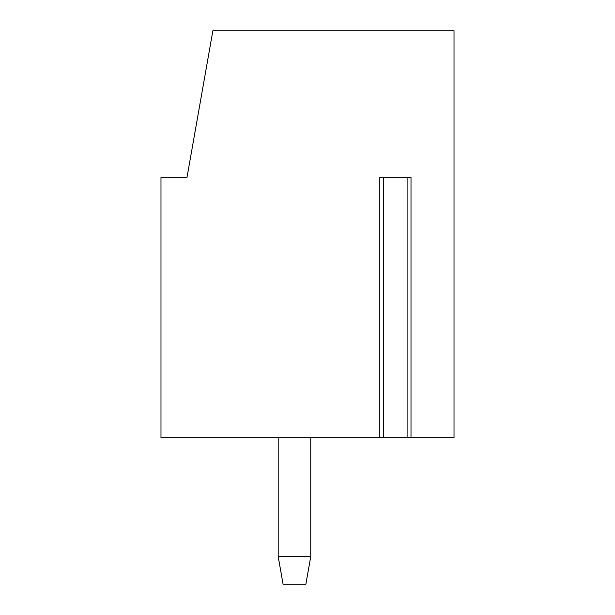 <?xml version="1.0" encoding="UTF-8"?>
<svg xmlns="http://www.w3.org/2000/svg" width="615" height="615" viewBox="0 0 615 615"><rect width="100%" height="100%" fill="white"/><g stroke="black" fill="none" stroke-linecap="round" stroke-linejoin="round"><path stroke-width="0.92" d="M411.005 437.734L411.005 177.266L379.809 177.266L379.809 437.734L160.984 437.734L160.984 177.266L187.029 177.266L212.867 30.75L454.016 30.75L454.016 437.734L407.622 437.734M383.191 437.734L407.099 437.734L407.099 177.266M383.714 177.266L383.714 437.734L379.809 437.734M278.195 556.552L310.76 556.552L305.87 584.25L283.085 584.25L278.195 556.552L278.195 437.734M310.76 437.734L310.76 556.552"/></g></svg>
